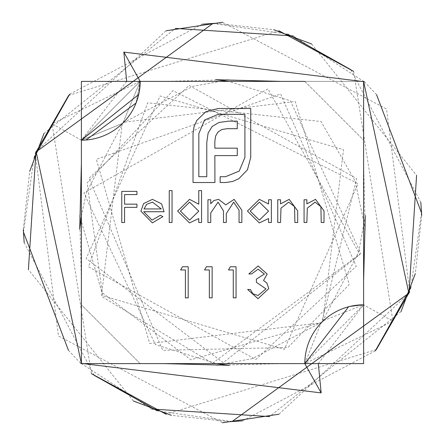 <?xml version="1.0" encoding="UTF-8"?>
<svg xmlns="http://www.w3.org/2000/svg" width="445" height="445" viewBox="0 0 445 445"><rect width="100%" height="100%" fill="white"/><g stroke="black" fill="none" stroke-linecap="round" stroke-linejoin="round"><path stroke-width="0.33" stroke-dasharray="2.23 1.67" d="M126.68 81.391L81.391 140.186L81.391 81.391L81.391 363.609L81.391 304.814L81.391 363.609L81.391 304.814L81.391 363.609L81.391 304.814L81.391 363.609L81.391 304.814L81.391 363.609L81.391 304.814L81.391 363.609L81.391 304.814L81.391 363.609L81.391 304.814L81.391 363.609L81.391 304.814L81.391 363.609L81.391 304.814L81.391 363.609L81.391 304.814L81.391 363.609L81.391 304.814L81.391 363.609L81.391 304.814L81.391 363.609L363.609 363.609L304.814 363.609L363.609 363.609L304.814 363.609L363.609 363.609L304.814 363.609L363.609 363.609L304.814 363.609L363.609 363.609L304.814 363.609L363.609 363.609L304.814 363.609L363.609 363.609L304.814 363.609L363.609 363.609L304.814 363.609L363.609 363.609L304.814 363.609L363.609 363.609L304.814 363.609L363.609 363.609L304.814 363.609L363.609 363.609L304.814 363.609L363.609 363.609L363.609 81.391L81.391 81.391L81.391 140.186L81.391 81.391L81.391 140.186L81.391 81.391L81.391 140.186L81.391 81.391L81.391 140.186L81.391 81.391L81.391 140.186L81.391 81.391L81.391 140.186L81.391 81.391L81.391 140.186L81.391 81.391L81.391 140.186L81.391 81.391L81.391 140.186L81.391 81.391L81.391 140.186L81.391 81.391L140.186 81.391L81.391 81.391L140.186 81.391L81.391 81.391L140.186 81.391L81.391 81.391L140.186 81.391L81.391 81.391L140.186 81.391L81.391 81.391L140.186 81.391L81.391 81.391L140.186 81.391L81.391 81.391L140.186 81.391L81.391 81.391L140.186 81.391L81.391 81.391L140.186 81.391L81.391 81.391L140.186 81.391L81.391 81.391L140.186 81.391L81.391 81.391L81.391 363.609L140.186 363.609L81.391 363.609L140.186 363.609L81.391 363.609L140.186 363.609L81.391 363.609L140.186 363.609L81.391 363.609L140.186 363.609L81.391 363.609L140.186 363.609L81.391 363.609L140.186 363.609L81.391 363.609L140.186 363.609L81.391 363.609L140.186 363.609L81.391 363.609L140.186 363.609L81.391 363.609L140.186 363.609L81.391 363.609L140.186 363.609L81.391 363.609L140.186 363.609L81.391 363.609L81.391 304.814L81.391 363.609L81.391 304.814L81.391 363.609L81.391 304.814L81.391 363.609L81.391 304.814L81.391 363.609L81.391 304.814L81.391 363.609L81.391 304.814L81.391 363.609L81.391 304.814L81.391 363.609L81.391 304.814L81.391 363.609L81.391 304.814L81.391 363.609L81.391 304.814L81.391 363.609L81.391 304.814L81.391 363.609L81.391 304.814L81.391 363.609L140.186 363.609L81.391 363.609L140.186 363.609L81.391 363.609L140.186 363.609L81.391 363.609L140.186 363.609L81.391 363.609L140.186 363.609L81.391 363.609L140.186 363.609L81.391 363.609L140.186 363.609L81.391 363.609L140.186 363.609L81.391 363.609L140.186 363.609L81.391 363.609L140.186 363.609L81.391 363.609L140.186 363.609L81.391 363.609L140.186 363.609L81.391 304.814L140.186 363.609M212.882 23.49L287.676 34.12M350.821 69.67L420.825 202.303M421.699 215.441L415.313 273.653M400.984 311.667L269.581 416.587M151.639 409.022L81.391 363.609L363.609 363.609L363.609 81.391L81.391 81.391L81.391 140.186L52.087 123.832L140.186 81.391L81.391 81.391L81.391 140.186A58.796 58.796 0 0 0 140.186 81.391L81.391 81.391L81.391 140.186L81.391 81.391L81.391 140.186L81.391 81.391L81.391 140.186L81.391 81.391L81.391 140.186L81.391 81.391L81.391 140.186L81.391 81.391L81.391 140.186L81.391 81.391L81.391 140.186L81.391 81.391L81.391 140.186L81.391 81.391L140.186 81.391A58.796 58.796 0 0 1 81.391 140.186L81.391 81.391L363.609 81.391L363.609 140.186L363.609 81.391L363.609 140.186L363.609 81.391L363.609 140.186L363.609 81.391L363.609 140.186L363.609 81.391L363.609 140.186L363.609 81.391L363.609 140.186L363.609 81.391L363.609 140.186L363.609 81.391L363.609 140.186L363.609 81.391L363.609 140.186L363.609 81.391L363.609 140.186L363.609 81.391L363.609 140.186L363.609 81.391L363.609 140.186L363.609 81.391L304.814 81.391L363.609 81.391L304.814 81.391L363.609 81.391L304.814 81.391L363.609 81.391L304.814 81.391L363.609 81.391L304.814 81.391L363.609 81.391L304.814 81.391L363.609 81.391L304.814 81.391L363.609 81.391L304.814 81.391L363.609 81.391L304.814 81.391L363.609 81.391L304.814 81.391L363.609 81.391L304.814 81.391L363.609 81.391L363.609 140.186L363.609 81.391L363.609 140.186L363.609 81.391L363.609 140.186L363.609 81.391L363.609 140.186L363.609 81.391L363.609 140.186L363.609 81.391L363.609 140.186L363.609 81.391L363.609 140.186L363.609 81.391L363.609 140.186L363.609 81.391L363.609 140.186L363.609 81.391L363.609 140.186L363.609 81.391L363.609 140.186L363.609 81.391L363.609 140.186L363.609 81.391L304.814 81.391L363.609 81.391L304.814 81.391L363.609 81.391L304.814 81.391L363.609 81.391L304.814 81.391L363.609 81.391L304.814 81.391L363.609 81.391L304.814 81.391L363.609 81.391L304.814 81.391L363.609 81.391L304.814 81.391L363.609 81.391L304.814 81.391L363.609 81.391L304.814 81.391L363.609 81.391L304.814 81.391L363.609 81.391L304.814 81.391L363.609 81.391L293.361 35.978M364.388 81.735L376.57 94.713M421.51 212.882L410.88 287.676M375.33 350.821L242.697 420.825M229.559 421.699L171.347 415.313M133.333 400.984L28.413 269.581M35.978 151.639L166.085 30.766M222.5 22.25L386.56 109.014L409.723 291.603M376.331 349.575L166.085 414.234M91.336 373.616L52.087 123.832M80.612 363.265L68.43 350.287M23.49 232.118L34.12 157.324M69.67 94.179L202.303 24.175M215.441 23.301L273.653 29.687M311.667 44.016L416.587 175.419M409.022 293.361L278.915 414.234M222.5 422.75L58.44 335.986L35.277 153.397M68.669 95.425L278.915 30.766M353.664 71.384L392.913 321.168L304.814 363.609L363.609 363.609L363.609 304.814L392.913 321.168M163.56 363.609L363.609 363.609L363.609 304.814L363.609 363.609L363.609 304.814L363.609 363.609L363.609 304.814L363.609 363.609L363.609 304.814L363.609 363.609L363.609 304.814L363.609 363.609L363.609 304.814L363.609 363.609L363.609 304.814L363.609 363.609L363.609 304.814L363.609 363.609L304.814 363.609A58.796 58.796 0 0 1 363.609 304.814L363.609 363.609L304.814 363.609L321.017 323.081M232.118 421.51L157.324 410.88M94.179 375.33L24.175 242.697M23.301 229.559L29.687 171.347M44.016 133.333L175.419 28.413M318.32 363.609L363.609 304.814L363.609 363.609L304.814 363.609A58.796 58.796 0 0 1 363.609 304.814L363.609 363.609L304.814 363.609L363.609 363.609L363.609 81.391L304.814 81.391L363.609 140.186L304.814 81.391M138.707 94.49L140.186 81.391L81.391 140.186L140.186 81.391L81.391 140.186L81.391 81.391L140.186 81.391A58.796 58.796 0 0 1 81.391 140.186L81.391 363.609M348.607 306.761L363.609 304.814L348.607 306.761L363.609 304.814L348.607 306.761L363.609 304.814L348.607 306.761L363.609 304.814L348.607 306.761L363.609 304.814L304.814 363.609M268.569 199.766L271.361 199.766L271.361 222.5L268.569 222.5L268.569 218.567L259.285 222.901L247.431 211.069L259.374 199.366L268.569 203.971L268.569 199.766M259.385 220.108L268.569 211.18L259.407 202.158L250.224 211.102L259.385 220.108M277.747 222.5L277.747 199.766L280.539 199.766L280.539 203.866L289.189 199.366L297.688 210.891L297.688 222.5L294.896 222.5L294.568 206.63L288.705 202.158L280.967 208.177L280.539 222.5L277.747 222.5M304.074 222.5L304.074 199.766L306.866 199.766L306.866 203.866L315.516 199.366L324.016 210.891L324.016 222.5L321.223 222.5L320.895 206.63L315.027 202.158L307.295 208.177L306.866 222.5L304.074 222.5M180.614 269.954L182.444 266.761L188.196 266.761L188.196 297.872L185.404 297.872L185.404 269.954L180.614 269.954M207.943 222.5L207.943 199.766L210.735 199.766L210.735 203.715L213.889 200.517L218.573 199.366L225.81 204.856L234.148 199.366L241.846 210.185L241.846 222.5L239.054 222.5L239.054 210.173L233.664 202.158L226.288 213.656L226.288 222.5L223.496 222.5L223.496 210.941L218.089 202.158L210.735 212.933L210.735 222.5L207.943 222.5M198.765 190.588L201.557 190.588L201.557 222.5L198.765 222.5L198.765 218.567L189.481 222.901L177.627 211.069L189.564 199.366L198.765 204.166L198.765 190.588M189.581 220.108L198.765 211.18L189.603 202.158L180.42 211.102L189.581 220.108M169.25 222.5L169.25 190.588L172.043 190.588L172.043 222.5L169.25 222.5M152.018 220.108L160.384 215.319L162.864 216.62L152.362 222.901L140.926 211.191L143.546 203.604L152.435 199.366L161.591 203.838L164.066 211.731L143.718 211.731L152.018 220.108M144.013 208.939L161.274 208.939L152.579 202.158L146.716 204.288L144.013 208.939M205.768 111.773L218.195 108.508L250.724 108.508L250.724 157.435L247.465 169.773L238.793 178.745L232.574 181.493L225.537 182.517L220.142 182.517L220.142 176.704L225.537 176.704L239.204 171.103L244.911 157.435L244.911 114.321L218.195 114.321L204.544 120.033L198.837 133.589L198.837 176.704L206.78 176.704L206.78 142.456L208.11 133.077L212.187 126.447L218.923 122.475L228.496 121.146L237.268 121.146L237.268 128.7L227.167 128.7L221.866 129.512L218.106 131.959L215.658 135.931L214.846 141.232L214.846 148.163L237.268 148.163L237.268 155.611L214.846 155.611L214.935 182.517L193.024 182.517L193.024 133.589L194.048 126.658L196.796 120.439L205.768 111.773M258.128 269.153L251.62 273.942L248.827 273.942L258.089 265.965L267.172 274.048L263.54 280.445L266.911 283.103L268.769 288.633L258.005 298.673L247.631 289.495L250.424 289.495L252.86 293.8L258.055 295.48L265.977 288.9L256.403 282.319L256.403 279.126L264.386 274.037L258.128 269.153M228.485 269.954L230.31 266.761L236.061 266.761L236.061 297.872L233.269 297.872L233.269 269.954L228.485 269.954M204.55 269.954L206.374 266.761L212.132 266.761L212.132 297.872L209.339 297.872L209.339 269.954L204.55 269.954M121.78 222.5L121.78 191.389L136.938 191.389L136.938 194.576L124.572 194.576L124.572 204.149L136.938 204.149L136.938 207.342L124.572 207.342L124.572 222.5L121.78 222.5M81.391 216.181L86.308 192.83L123.248 122.28L295.291 101.488L349.253 284.5L287.926 347.489L162.737 350.315L88.889 178.345L189.164 85.446L356.629 178.584L321.752 322.425L190.849 359.777L101.888 292.471L79.711 215.669L81.391 281.44M281.44 363.609L215.669 365.289L252.17 358.692L322.72 321.752L343.512 149.709L160.05 95.97L86.141 258.556L223.195 362.675L359.866 254.518L267.968 88.889L83.91 192.969L155.349 344.569L216.187 363.609M365.289 215.669L358.692 252.17L321.752 322.72L149.709 343.512L96.331 159.327L280.634 93.945L356.211 266.333L255.803 359.56L88.505 266.822L147.607 102.823L321.006 121.513L355.221 181.176L365.289 229.331L363.609 163.56M163.56 81.391L229.331 79.711L192.83 86.308L122.28 123.248L101.521 295.341L284.377 349.314L358.091 183.657L172.933 90.663L87.142 182.845L102.851 297.171L212.515 363.237L360.778 253.472L290.407 100.815L228.808 81.391M136.042 103.068L140.186 81.391L81.391 140.186L140.186 81.391L81.391 140.186L140.186 81.391L136.042 103.068L140.186 81.391L81.391 140.186L86.035 140.003M323.504 320.617L363.609 304.814M81.391 140.186L140.186 81.391L81.391 140.186L140.186 81.391L122.881 123.048L140.186 81.391L122.876 123.048L140.186 81.391L81.391 140.186L122.503 123.421L81.391 140.186L122.503 123.421L81.391 140.186L140.186 81.391L81.391 140.186"/><path stroke-width="0.67" d="M172.043 222.5L169.25 222.5L169.25 190.588L172.043 190.588L172.043 222.5M198.765 204.166L198.765 190.588L201.557 190.588L201.557 222.5L198.765 222.5L198.765 218.567L189.481 222.901L177.627 211.069L189.564 199.366L198.765 204.166M304.814 81.391L140.186 81.391A58.796 58.796 0 0 1 81.391 140.186L81.391 363.609L304.814 363.609A58.796 58.796 0 0 1 363.609 304.814L363.609 81.391L408.838 293.16L232.118 421.51M268.569 203.971L268.569 199.766L271.361 199.766L271.361 222.5L268.569 222.5L268.569 218.567L259.285 222.901L247.431 211.069L259.374 199.366L268.569 203.971M280.539 222.5L277.747 222.5L277.747 199.766L280.539 199.766L280.539 203.866L289.189 199.366L297.688 210.891L297.688 222.5L294.896 222.5L294.568 206.63L288.705 202.158L280.967 208.177L280.539 222.5M306.866 222.5L304.074 222.5L304.074 199.766L306.866 199.766L306.866 203.866L315.516 199.366L324.016 210.891L324.016 222.5L321.223 222.5L320.895 206.63L315.027 202.158L307.295 208.177L306.866 222.5M185.404 269.954L180.614 269.954L182.444 266.761L188.196 266.761L188.196 297.872L185.404 297.872L185.404 269.954M210.735 222.5L207.943 222.5L207.943 199.766L210.735 199.766L210.735 203.715L213.889 200.517L218.573 199.366L225.81 204.856L234.148 199.366L241.846 210.185L241.846 222.5L239.054 222.5L239.054 210.173L233.664 202.158L226.288 213.656L226.288 222.5L223.496 222.5L223.496 210.941L218.089 202.158L210.735 212.933L210.735 222.5M143.718 211.731L152.018 220.108L160.384 215.319L162.864 216.62L152.362 222.901L140.926 211.191L143.546 203.604L152.435 199.366L161.591 203.838L164.066 211.731L143.718 211.731M196.796 120.439L205.768 111.773L218.195 108.508L250.724 108.508L250.724 157.435L247.465 169.773L238.793 178.745L232.574 181.493L225.537 182.517L220.142 182.517L220.142 176.704L225.537 176.704L239.204 171.103L244.911 157.435L244.911 114.321L218.195 114.321L204.544 120.033L198.837 133.589L198.837 176.704L206.78 176.704L206.78 142.456L208.11 133.077L212.187 126.447L218.923 122.475L228.496 121.146L237.268 121.146L237.268 128.7L227.167 128.7L221.866 129.512L218.106 131.959L215.658 135.931L214.846 141.232L214.846 148.163L237.268 148.163L237.268 155.611L214.846 155.611L214.935 182.517L193.024 182.517L193.024 133.589L194.048 126.658L196.796 120.439M264.386 274.037L258.128 269.153L251.62 273.942L248.827 273.942L258.089 265.965L267.172 274.048L263.54 280.445L266.911 283.103L268.769 288.633L258.005 298.673L247.631 289.495L250.424 289.495L252.86 293.8L258.055 295.48L265.977 288.9L256.403 282.319L256.403 279.126L264.386 274.037M233.269 269.954L228.485 269.954L230.31 266.761L236.061 266.761L236.061 297.872L233.269 297.872L233.269 269.954M209.339 269.954L204.55 269.954L206.374 266.761L212.132 266.761L212.132 297.872L209.339 297.872L209.339 269.954M124.572 222.5L121.78 222.5L121.78 191.389L136.938 191.389L136.938 194.576L124.572 194.576L124.572 204.149L136.938 204.149L136.938 207.342L124.572 207.342L124.572 222.5M364.388 81.735L123.832 52.087L140.186 81.391L81.391 81.391L81.391 140.186L138.707 94.49M81.391 363.609L36.162 151.84L212.882 23.49M287.676 34.12L350.821 69.67M420.825 202.303L421.699 215.441M415.313 273.653L400.984 311.667M269.581 416.587L151.639 409.022M376.57 94.713L421.51 212.882M410.88 287.676L375.33 350.821M242.697 420.825L229.559 421.699M171.347 415.313L133.333 400.984M28.413 269.581L35.978 151.639M166.085 30.766L222.5 22.25M409.723 291.603L376.331 349.575M166.085 414.234L91.336 373.616M123.832 52.087L126.68 81.391M363.609 304.814L363.609 363.609L304.814 363.609L321.168 392.913L80.612 363.265M68.43 350.287L23.49 232.118M34.12 157.324L69.67 94.179M202.303 24.175L215.441 23.301M273.653 29.687L311.667 44.016M416.587 175.419L409.022 293.361M278.915 414.234L222.5 422.75M35.277 153.397L68.669 95.425M278.915 30.766L353.664 71.384M140.186 363.609L163.56 363.609L229.331 365.289L216.187 363.609M157.324 410.88L94.179 375.33M24.175 242.697L23.301 229.559M29.687 171.347L44.016 133.333M175.419 28.413L293.361 35.978M321.168 392.913L318.32 363.609M268.569 211.18L259.407 202.158L250.224 211.102L259.385 220.108L268.569 211.18M198.765 211.18L189.603 202.158L180.42 211.102L189.581 220.108L198.765 211.18M144.013 208.939L161.274 208.939L152.579 202.158L146.716 204.288L144.013 208.939M81.391 163.56L79.711 229.331L81.391 216.181M363.609 281.44L365.289 215.669M228.808 81.391L215.669 79.711L281.44 81.391M304.814 363.609L348.607 306.761M86.035 140.003L136.042 103.068M321.017 323.081L323.504 320.617M122.503 123.421L122.881 123.048L122.503 123.421"/></g></svg>
